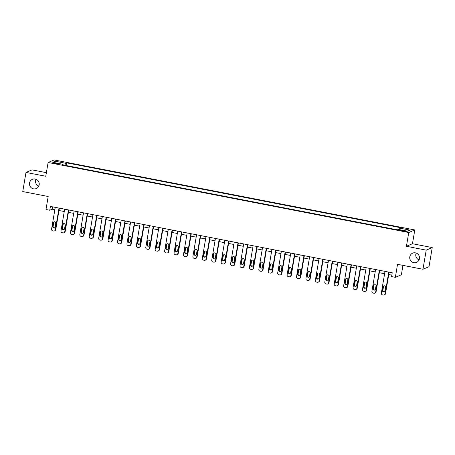 <?xml version="1.0" encoding="UTF-8"?>
<svg xmlns="http://www.w3.org/2000/svg" width="455" height="455" viewBox="0 0 455 455"><rect width="100%" height="100%" fill="white"/><g stroke="black" fill="none" stroke-linecap="round" stroke-linejoin="round"><path stroke-width="0.68" d="M38.817 186.061A5.005 4.874 67 0 1 35.922 179.247M39.175 184.872A5.005 4.874 67 0 1 31.332 187.801A5.005 4.874 67 0 1 32.396 179.333A5.005 4.874 67 0 1 39.175 184.872M419.078 259.885A5.005 4.874 67 0 1 416.183 253.065M419.436 258.696A5.005 4.874 67 0 1 411.593 261.619A5.005 4.874 67 0 1 412.651 253.151A5.005 4.874 67 0 1 419.436 258.696M54.537 163.504A2.502 0.313 9.6 0 0 57.523 163.698A2.502 0.313 9.6 0 0 55.578 163.061A2.502 0.313 9.6 0 0 52.592 162.862A2.502 0.313 9.6 0 0 54.537 163.504M46.382 172.661L32.021 169.874L25.986 172.434L22.75 191.561L48.19 196.497L45.989 209.505L49.76 210.233L52.206 209.198L54.845 209.71M414.795 229.957L54.134 159.944L48.099 162.503L408.761 232.522L414.795 229.957L412.463 243.726L406.429 246.292L426.216 250.131L432.25 247.571L412.463 243.726M432.25 247.571L429.014 266.693L422.979 269.258L397.539 264.321L395.344 277.328L401.378 274.763L402.965 265.373M426.216 250.131L422.979 269.258M395.344 277.328L391.573 276.594L392.221 272.767L50.403 206.411L49.76 210.233M404.995 230.901L403.335 230.583A2.423 0.301 9.6 0 0 400.44 230.389A2.423 0.301 9.6 0 0 402.322 231.009L403.983 231.333A2.423 0.301 9.6 0 0 406.878 231.521A2.423 0.301 9.6 0 0 404.995 230.901L404.893 231.487M399.331 229.604L399.843 228.148L400.827 227.727L66.549 162.833L66.094 165.518M399.843 228.148L410.018 230.122L407.504 231.191L397.329 229.212L396.345 229.633L62.062 164.738L63.052 164.318L52.877 162.344L55.391 161.275L65.566 163.248L66.549 162.833M406.429 246.292L408.761 232.522M25.986 172.434L45.773 176.278L48.099 162.503M58.985 210.511L64.269 211.541M68.404 212.343L73.693 213.367M77.828 214.168L83.111 215.198M87.246 216L92.536 217.024M96.67 217.831L101.954 218.855M106.089 219.657L111.378 220.686M115.513 221.488L120.797 222.512M124.932 223.314L130.221 224.343M134.356 225.145L139.639 226.169M143.774 226.971L149.064 228M153.198 228.802L158.482 229.832M162.617 230.634L167.906 231.658M172.041 232.46L177.331 233.489M181.465 234.291L186.749 235.315M190.884 236.117L196.173 237.146M200.308 237.948L205.592 238.972M209.727 239.779L215.016 240.803M219.151 241.605L224.434 242.634M228.569 243.436L233.859 244.46M237.993 245.262L243.277 246.292M247.412 247.093L252.701 248.117M256.836 248.925L262.12 249.949M266.255 250.75L271.544 251.78M275.679 252.582L280.968 253.606M285.103 254.408L290.387 255.437M294.522 256.239L299.811 257.263M303.946 258.07L309.229 259.094M313.364 259.896L318.654 260.925M322.788 261.727L328.072 262.751M332.207 263.553L337.496 264.582M341.631 265.384L346.915 266.408M351.05 267.216L356.339 268.24M360.474 269.041L365.757 270.071M369.892 270.873L375.182 271.897M379.316 272.699L384.6 273.728M388.741 274.53L391.823 275.127M52.604 206.837L52.206 209.198M65.566 163.248L64.855 165.279M63.08 164.932L63.052 164.318M55.391 161.275L56.192 162.987M388.769 272.101L385.095 293.822A1.564 1.524 -113 0 1 383.332 295.056L382.575 294.914A1.564 1.524 -113 0 1 381.33 293.088L385.004 271.368M384.202 294.965L384.606 294.795A1.564 1.524 67 0 0 385.504 293.646L389.139 272.17M384.885 290.933A1.251 1.217 67 0 1 382.922 291.666A1.251 1.217 67 0 1 382.473 290.466L383.093 286.792A1.251 1.217 67 0 1 385.055 286.064A1.251 1.217 67 0 1 385.504 287.264L384.885 290.933M384.361 291.746A1.251 1.217 67 0 1 382.882 290.296L383.502 286.622A1.251 1.217 67 0 1 384.02 285.808M379.351 270.27L375.676 291.991A1.564 1.524 -113 0 1 373.908 293.23L373.157 293.083A1.564 1.524 -113 0 1 371.906 291.257L375.58 269.536M374.778 293.139L375.187 292.963A1.564 1.524 67 0 0 376.08 291.82L379.715 270.344M375.46 289.107A1.251 1.217 67 0 1 373.504 289.835A1.251 1.217 67 0 1 373.049 288.635L373.674 284.966A1.251 1.217 67 0 1 375.631 284.233A1.251 1.217 67 0 1 376.086 285.433L375.46 289.107M374.943 289.915A1.251 1.217 67 0 1 373.458 288.464L374.078 284.79A1.251 1.217 67 0 1 374.601 283.983M369.926 268.439L366.252 290.165A1.564 1.524 -113 0 1 364.489 291.399L363.733 291.251A1.564 1.524 -113 0 1 362.487 289.431L366.161 267.711M365.359 291.308L365.763 291.137A1.564 1.524 67 0 0 366.662 289.989L370.296 268.513M366.042 287.276A1.251 1.217 67 0 1 364.08 288.009A1.251 1.217 67 0 1 363.63 286.809L364.25 283.135A1.251 1.217 67 0 1 366.212 282.401A1.251 1.217 67 0 1 366.662 283.607L366.042 287.276M365.519 288.089A1.251 1.217 67 0 1 364.034 286.633L364.66 282.964A1.251 1.217 67 0 1 365.177 282.151M360.508 266.613L356.834 288.333A1.564 1.524 -113 0 1 355.065 289.573L354.314 289.425A1.564 1.524 -113 0 1 353.063 287.6L356.737 265.879M355.935 289.482L356.345 289.306A1.564 1.524 67 0 0 357.238 288.157L360.872 266.681M356.618 285.45A1.251 1.217 67 0 1 354.661 286.178A1.251 1.217 67 0 1 354.206 284.978L354.826 281.309A1.251 1.217 67 0 1 356.788 280.576A1.251 1.217 67 0 1 357.243 281.776L356.618 285.45M356.1 286.258A1.251 1.217 67 0 1 354.616 284.807L355.236 281.133A1.251 1.217 67 0 1 355.759 280.32M351.084 264.782L347.41 286.502A1.564 1.524 -113 0 1 345.646 287.742L344.89 287.594A1.564 1.524 -113 0 1 343.644 285.774L347.313 264.054M346.517 287.651L346.92 287.48A1.564 1.524 67 0 0 347.819 286.332L351.453 264.856M347.199 283.619A1.251 1.217 67 0 1 345.237 284.352A1.251 1.217 67 0 1 344.788 283.152L345.408 279.478A1.251 1.217 67 0 1 347.37 278.744A1.251 1.217 67 0 1 347.819 279.944L347.199 283.619M346.676 284.432A1.251 1.217 67 0 1 345.191 282.976L345.817 279.307A1.251 1.217 67 0 1 346.335 278.494M341.665 262.956L337.991 284.676A1.564 1.524 -113 0 1 336.222 285.911L335.471 285.768A1.564 1.524 -113 0 1 334.22 283.943L337.894 262.222M337.092 285.82L337.502 285.649A1.564 1.524 67 0 0 338.395 284.5L342.029 263.024M337.775 281.787A1.251 1.217 67 0 1 335.813 282.521A1.251 1.217 67 0 1 335.363 281.321L335.983 277.647A1.251 1.217 67 0 1 337.946 276.919A1.251 1.217 67 0 1 338.395 278.119L337.775 281.787M337.257 282.601A1.251 1.217 67 0 1 335.773 281.15L336.393 277.476A1.251 1.217 67 0 1 336.916 276.663M332.241 261.125L328.567 282.845A1.564 1.524 -113 0 1 326.798 284.085L326.047 283.937A1.564 1.524 -113 0 1 324.796 282.117L328.47 260.391M327.668 283.994L328.078 283.818A1.564 1.524 67 0 0 328.976 282.674L332.605 261.198M328.356 279.962A1.251 1.217 67 0 1 326.394 280.689A1.251 1.217 67 0 1 325.945 279.489L326.565 275.821A1.251 1.217 67 0 1 328.527 275.087A1.251 1.217 67 0 1 328.976 276.287L328.356 279.962M327.833 280.769A1.251 1.217 67 0 1 326.349 279.319L326.974 275.645A1.251 1.217 67 0 1 327.492 274.837M322.817 259.293L319.143 281.019A1.564 1.524 -113 0 1 317.38 282.254L316.623 282.106A1.564 1.524 -113 0 1 315.378 280.286L319.052 258.565M318.25 282.163L318.659 281.992A1.564 1.524 67 0 0 319.552 280.843L323.186 259.367M318.932 278.13A1.251 1.217 67 0 1 316.97 278.864A1.251 1.217 67 0 1 316.521 277.664L317.141 273.99A1.251 1.217 67 0 1 319.103 273.262A1.251 1.217 67 0 1 319.552 274.462L318.932 278.13M318.409 278.943A1.251 1.217 67 0 1 316.93 277.487L317.55 273.819A1.251 1.217 67 0 1 318.073 273.006M313.398 257.467L309.724 279.188A1.564 1.524 -113 0 1 307.955 280.428L307.205 280.28A1.564 1.524 -113 0 1 305.953 278.454L309.627 256.734M308.826 280.337L309.235 280.161A1.564 1.524 67 0 0 310.134 279.017L313.762 257.536M309.514 276.304A1.251 1.217 67 0 1 307.552 277.032A1.251 1.217 67 0 1 307.102 275.832L307.722 272.164A1.251 1.217 67 0 1 309.679 271.43A1.251 1.217 67 0 1 310.134 272.63L309.514 276.304M308.99 277.112A1.251 1.217 67 0 1 307.506 275.662L308.126 271.988A1.251 1.217 67 0 1 308.649 271.174M303.974 255.636L300.3 277.357A1.564 1.524 -113 0 1 298.537 278.596L297.78 278.449A1.564 1.524 -113 0 1 296.535 276.629L300.209 254.908M299.407 278.505L299.817 278.335A1.564 1.524 67 0 0 300.709 277.186L304.344 255.71M300.09 274.473A1.251 1.217 67 0 1 298.127 275.207A1.251 1.217 67 0 1 297.678 274.007L298.298 270.333A1.251 1.217 67 0 1 300.26 269.599A1.251 1.217 67 0 1 300.709 270.799L300.09 274.473M299.566 275.286A1.251 1.217 67 0 1 298.088 273.83L298.708 270.162A1.251 1.217 67 0 1 299.225 269.349M294.556 253.81L290.881 275.531A1.564 1.524 -113 0 1 289.113 276.765L288.362 276.623A1.564 1.524 -113 0 1 287.111 274.797L290.785 253.077M289.983 276.674L290.392 276.504A1.564 1.524 67 0 0 291.291 275.355L294.92 253.879M290.665 272.642A1.251 1.217 67 0 1 288.709 273.375A1.251 1.217 67 0 1 288.254 272.175L288.88 268.501A1.251 1.217 67 0 1 290.836 267.773A1.251 1.217 67 0 1 291.291 268.973L290.665 272.642M290.148 273.455A1.251 1.217 67 0 1 288.663 272.005L289.283 268.331A1.251 1.217 67 0 1 289.807 267.517M285.131 251.979L281.457 273.7A1.564 1.524 -113 0 1 279.694 274.939L278.938 274.792A1.564 1.524 -113 0 1 277.692 272.972L281.366 251.245M280.564 274.848L280.968 274.672A1.564 1.524 67 0 0 281.867 273.529L285.501 252.053M281.247 270.816A1.251 1.217 67 0 1 279.285 271.55A1.251 1.217 67 0 1 278.835 270.344L279.455 266.675A1.251 1.217 67 0 1 281.418 265.942A1.251 1.217 67 0 1 281.867 267.142L281.247 270.816M280.724 271.629A1.251 1.217 67 0 1 279.245 270.173L279.865 266.499A1.251 1.217 67 0 1 280.382 265.692M275.713 250.153L272.039 271.874A1.564 1.524 -113 0 1 270.27 273.108L269.519 272.96A1.564 1.524 -113 0 1 268.268 271.14L271.942 249.42M271.14 273.017L271.55 272.846A1.564 1.524 67 0 0 272.443 271.698L276.077 250.222M271.823 268.985A1.251 1.217 67 0 1 269.866 269.718A1.251 1.217 67 0 1 269.411 268.518L270.037 264.844A1.251 1.217 67 0 1 271.993 264.116A1.251 1.217 67 0 1 272.448 265.316L271.823 268.985M271.305 269.798A1.251 1.217 67 0 1 269.821 268.342L270.441 264.673A1.251 1.217 67 0 1 270.964 263.86M266.289 248.322L262.615 270.043A1.564 1.524 -113 0 1 260.851 271.282L260.095 271.135A1.564 1.524 -113 0 1 258.849 269.309L262.524 247.588M261.722 271.191L262.125 271.015A1.564 1.524 67 0 0 263.024 269.872L266.658 248.39M262.404 267.159A1.251 1.217 67 0 1 260.442 267.887A1.251 1.217 67 0 1 259.993 266.687L260.613 263.018A1.251 1.217 67 0 1 262.575 262.285A1.251 1.217 67 0 1 263.024 263.485L262.404 267.159M261.881 267.967A1.251 1.217 67 0 1 260.397 266.516L261.022 262.842A1.251 1.217 67 0 1 261.54 262.034M256.87 246.491L253.196 268.211A1.564 1.524 -113 0 1 251.427 269.451L250.677 269.303A1.564 1.524 -113 0 1 249.425 267.483L253.099 245.763M252.298 269.36L252.707 269.189A1.564 1.524 67 0 0 253.6 268.04L257.234 246.564M252.98 265.328A1.251 1.217 67 0 1 251.023 266.061A1.251 1.217 67 0 1 250.569 264.861L251.188 261.187A1.251 1.217 67 0 1 253.151 260.453A1.251 1.217 67 0 1 253.606 261.653L252.98 265.328M252.462 266.141A1.251 1.217 67 0 1 250.978 264.685L251.598 261.016A1.251 1.217 67 0 1 252.121 260.203M247.446 244.665L243.772 266.385A1.564 1.524 -113 0 1 242.009 267.62L241.252 267.477A1.564 1.524 -113 0 1 240.007 265.652L243.675 243.931M242.879 267.529L243.283 267.358A1.564 1.524 67 0 0 244.181 266.209L247.816 244.733M243.561 263.496A1.251 1.217 67 0 1 241.599 264.23A1.251 1.217 67 0 1 241.15 263.03L241.77 259.356A1.251 1.217 67 0 1 243.732 258.628A1.251 1.217 67 0 1 244.181 259.828L243.561 263.496M243.038 264.31A1.251 1.217 67 0 1 241.554 262.859L242.179 259.185A1.251 1.217 67 0 1 242.697 258.372M238.028 242.833L234.353 264.554A1.564 1.524 -113 0 1 232.585 265.794L231.834 265.646A1.564 1.524 -113 0 1 230.583 263.826L234.257 242.1M233.455 265.703L233.864 265.527A1.564 1.524 67 0 0 234.757 264.383L238.392 242.907M234.137 261.671A1.251 1.217 67 0 1 232.175 262.404A1.251 1.217 67 0 1 231.726 261.204L232.346 257.53A1.251 1.217 67 0 1 234.308 256.796A1.251 1.217 67 0 1 234.757 257.996L234.137 261.671M233.62 262.484A1.251 1.217 67 0 1 232.135 261.028L232.755 257.354A1.251 1.217 67 0 1 233.279 256.546M228.603 241.008L224.929 262.728A1.564 1.524 -113 0 1 223.166 263.963L222.41 263.815A1.564 1.524 -113 0 1 221.158 261.995L224.833 240.274M224.031 263.872L224.44 263.701A1.564 1.524 67 0 0 225.339 262.552L228.967 241.076M224.719 259.839A1.251 1.217 67 0 1 222.757 260.573A1.251 1.217 67 0 1 222.307 259.373L222.927 255.699A1.251 1.217 67 0 1 224.889 254.971A1.251 1.217 67 0 1 225.339 256.171L224.719 259.839M224.196 260.652A1.251 1.217 67 0 1 222.711 259.196L223.337 255.528A1.251 1.217 67 0 1 223.854 254.715M219.179 239.176L215.511 260.897A1.564 1.524 -113 0 1 213.742 262.137L212.986 261.989A1.564 1.524 -113 0 1 211.74 260.163L215.414 238.443M214.612 262.046L215.022 261.87A1.564 1.524 67 0 0 215.915 260.726L219.549 239.245M215.295 258.013A1.251 1.217 67 0 1 213.332 258.741A1.251 1.217 67 0 1 212.883 257.541L213.503 253.873A1.251 1.217 67 0 1 215.465 253.139A1.251 1.217 67 0 1 215.915 254.339L215.295 258.013M214.777 258.821A1.251 1.217 67 0 1 213.293 257.371L213.913 253.697A1.251 1.217 67 0 1 214.436 252.889M209.761 237.345L206.087 259.066A1.564 1.524 -113 0 1 204.318 260.305L203.567 260.158A1.564 1.524 -113 0 1 202.316 258.338L205.99 236.617M205.188 260.214L205.597 260.044A1.564 1.524 67 0 0 206.496 258.895L210.125 237.419M205.876 256.182A1.251 1.217 67 0 1 203.914 256.916A1.251 1.217 67 0 1 203.465 255.716L204.085 252.042A1.251 1.217 67 0 1 206.041 251.308A1.251 1.217 67 0 1 206.496 252.508L205.876 256.182M205.353 256.995A1.251 1.217 67 0 1 203.868 255.539L204.488 251.871A1.251 1.217 67 0 1 205.012 251.058M200.337 235.519L196.662 257.24A1.564 1.524 -113 0 1 194.899 258.474L194.143 258.332A1.564 1.524 -113 0 1 192.897 256.506L196.571 234.786M195.769 258.389L196.179 258.212A1.564 1.524 67 0 0 197.072 257.064L200.706 235.588M196.452 254.351A1.251 1.217 67 0 1 194.49 255.084A1.251 1.217 67 0 1 194.04 253.884L194.66 250.216A1.251 1.217 67 0 1 196.623 249.482A1.251 1.217 67 0 1 197.072 250.682L196.452 254.351M195.929 255.164A1.251 1.217 67 0 1 194.45 253.714L195.07 250.04A1.251 1.217 67 0 1 195.593 249.226M190.918 233.688L187.244 255.409A1.564 1.524 -113 0 1 185.475 256.648L184.724 256.501A1.564 1.524 -113 0 1 183.473 254.681L187.147 232.96M186.345 256.557L186.755 256.381A1.564 1.524 67 0 0 187.653 255.238L191.282 233.762M187.033 252.525A1.251 1.217 67 0 1 185.071 253.259A1.251 1.217 67 0 1 184.616 252.059L185.242 248.385A1.251 1.217 67 0 1 187.198 247.651A1.251 1.217 67 0 1 187.653 248.851L187.033 252.525M186.51 253.338A1.251 1.217 67 0 1 185.026 251.882L185.646 248.208A1.251 1.217 67 0 1 186.169 247.401M181.494 231.862L177.82 253.583A1.564 1.524 -113 0 1 176.057 254.817L175.3 254.675A1.564 1.524 -113 0 1 174.055 252.849L177.729 231.129M176.927 254.726L177.331 254.555A1.564 1.524 67 0 0 178.229 253.407L181.863 231.931M177.609 250.694A1.251 1.217 67 0 1 175.647 251.427A1.251 1.217 67 0 1 175.198 250.227L175.818 246.553A1.251 1.217 67 0 1 177.78 245.825A1.251 1.217 67 0 1 178.229 247.025L177.609 250.694M177.086 251.507A1.251 1.217 67 0 1 175.607 250.057L176.227 246.382A1.251 1.217 67 0 1 176.745 245.569M172.075 230.031L168.401 251.751A1.564 1.524 -113 0 1 166.632 252.991L165.882 252.843A1.564 1.524 -113 0 1 164.63 251.018L168.304 229.297M167.503 252.9L167.912 252.724A1.564 1.524 67 0 0 168.805 251.581L172.439 230.099M168.185 248.868A1.251 1.217 67 0 1 166.229 249.596A1.251 1.217 67 0 1 165.774 248.396L166.399 244.727A1.251 1.217 67 0 1 168.356 243.994A1.251 1.217 67 0 1 168.811 245.194L168.185 248.868M167.667 249.676A1.251 1.217 67 0 1 166.183 248.225L166.803 244.551A1.251 1.217 67 0 1 167.326 243.743M162.651 228.2L158.977 249.92A1.564 1.524 -113 0 1 157.214 251.16L156.457 251.012A1.564 1.524 -113 0 1 155.212 249.192L158.886 227.472M158.084 251.069L158.488 250.898A1.564 1.524 67 0 0 159.387 249.749L163.021 228.274M158.767 247.037A1.251 1.217 67 0 1 156.804 247.77A1.251 1.217 67 0 1 156.355 246.57L156.975 242.896A1.251 1.217 67 0 1 158.937 242.162A1.251 1.217 67 0 1 159.387 243.362L158.767 247.037M158.243 247.85A1.251 1.217 67 0 1 156.765 246.394L157.385 242.725A1.251 1.217 67 0 1 157.902 241.912M153.233 226.374L149.558 248.094A1.564 1.524 -113 0 1 147.79 249.329L147.039 249.186A1.564 1.524 -113 0 1 145.788 247.361L149.462 225.64M148.66 249.243L149.069 249.067A1.564 1.524 67 0 0 149.962 247.918L153.597 226.442M149.342 245.211A1.251 1.217 67 0 1 147.386 245.939A1.251 1.217 67 0 1 146.931 244.739L147.551 241.07A1.251 1.217 67 0 1 149.513 240.337A1.251 1.217 67 0 1 149.968 241.537L149.342 245.211M148.825 246.018A1.251 1.217 67 0 1 147.34 244.568L147.96 240.894A1.251 1.217 67 0 1 148.484 240.081M143.808 224.542L140.134 246.263A1.564 1.524 -113 0 1 138.371 247.503L137.615 247.355A1.564 1.524 -113 0 1 136.369 245.535L140.038 223.814M139.241 247.412L139.645 247.236A1.564 1.524 67 0 0 140.544 246.092L144.178 224.616M139.924 243.38A1.251 1.217 67 0 1 137.962 244.113A1.251 1.217 67 0 1 137.512 242.913L138.132 239.239A1.251 1.217 67 0 1 140.094 238.505A1.251 1.217 67 0 1 140.544 239.705L139.924 243.38M139.401 244.193A1.251 1.217 67 0 1 137.916 242.737L138.542 239.068A1.251 1.217 67 0 1 139.059 238.255M134.39 222.717L130.716 244.437A1.564 1.524 -113 0 1 128.947 245.672L128.196 245.529A1.564 1.524 -113 0 1 126.945 243.704L130.619 221.983M129.817 245.581L130.227 245.41A1.564 1.524 67 0 0 131.12 244.261L134.754 222.785M130.5 241.548A1.251 1.217 67 0 1 128.537 242.282A1.251 1.217 67 0 1 128.088 241.082L128.708 237.408A1.251 1.217 67 0 1 130.67 236.68A1.251 1.217 67 0 1 131.12 237.88L130.5 241.548M129.982 242.361A1.251 1.217 67 0 1 128.498 240.911L129.118 237.237A1.251 1.217 67 0 1 129.641 236.424M124.966 220.885L121.292 242.606A1.564 1.524 -113 0 1 119.528 243.846L118.772 243.698A1.564 1.524 -113 0 1 117.521 241.872L121.195 220.152M120.399 243.755L120.802 243.579A1.564 1.524 67 0 0 121.701 242.435L125.33 220.959M121.081 239.722A1.251 1.217 67 0 1 119.119 240.45A1.251 1.217 67 0 1 118.67 239.25L119.29 235.582A1.251 1.217 67 0 1 121.252 234.848A1.251 1.217 67 0 1 121.701 236.048L121.081 239.722M120.558 240.53A1.251 1.217 67 0 1 119.074 239.08L119.699 235.406A1.251 1.217 67 0 1 120.217 234.598M115.542 219.054L111.873 240.78A1.564 1.524 -113 0 1 110.104 242.014L109.348 241.867A1.564 1.524 -113 0 1 108.102 240.047L111.776 218.326M110.974 241.923L111.384 241.753A1.564 1.524 67 0 0 112.277 240.604L115.911 219.128M111.657 237.891A1.251 1.217 67 0 1 109.695 238.625A1.251 1.217 67 0 1 109.246 237.425L109.865 233.751A1.251 1.217 67 0 1 111.828 233.017A1.251 1.217 67 0 1 112.277 234.223L111.657 237.891M111.139 238.704A1.251 1.217 67 0 1 109.655 237.248L110.275 233.58A1.251 1.217 67 0 1 110.798 232.767M106.123 217.228L102.449 238.949A1.564 1.524 -113 0 1 100.68 240.183L99.929 240.041A1.564 1.524 -113 0 1 98.678 238.215L102.352 216.495M101.55 240.098L101.96 239.921A1.564 1.524 67 0 0 102.858 238.773L106.487 217.297M102.238 236.065A1.251 1.217 67 0 1 100.276 236.793A1.251 1.217 67 0 1 99.827 235.593L100.447 231.925A1.251 1.217 67 0 1 102.403 231.191A1.251 1.217 67 0 1 102.858 232.391L102.238 236.065M101.715 236.873A1.251 1.217 67 0 1 100.231 235.423L100.851 231.749A1.251 1.217 67 0 1 101.374 230.935M96.699 215.397L93.025 237.118A1.564 1.524 -113 0 1 91.262 238.357L90.505 238.21A1.564 1.524 -113 0 1 89.26 236.39L92.934 214.669M92.132 238.266L92.541 238.096A1.564 1.524 67 0 0 93.434 236.947L97.069 215.471M92.814 234.234A1.251 1.217 67 0 1 90.852 234.968A1.251 1.217 67 0 1 90.403 233.768L91.023 230.094A1.251 1.217 67 0 1 92.985 229.36A1.251 1.217 67 0 1 93.434 230.56L92.814 234.234M92.291 235.047A1.251 1.217 67 0 1 90.812 233.591L91.432 229.923A1.251 1.217 67 0 1 91.956 229.11M87.28 213.571L83.606 235.292A1.564 1.524 -113 0 1 81.837 236.526L81.087 236.384A1.564 1.524 -113 0 1 79.835 234.558L83.51 212.838M82.708 236.435L83.117 236.264A1.564 1.524 67 0 0 84.016 235.116L87.644 213.64M83.396 232.403A1.251 1.217 67 0 1 81.434 233.136A1.251 1.217 67 0 1 80.979 231.936L81.604 228.262A1.251 1.217 67 0 1 83.561 227.534A1.251 1.217 67 0 1 84.016 228.734L83.396 232.403M82.873 233.216A1.251 1.217 67 0 1 81.388 231.766L82.008 228.091A1.251 1.217 67 0 1 82.531 227.278M77.856 211.74L74.182 233.46A1.564 1.524 -113 0 1 72.419 234.7L71.662 234.552A1.564 1.524 -113 0 1 70.417 232.732L74.091 211.006M73.289 234.609L73.693 234.433A1.564 1.524 67 0 0 74.592 233.29L78.226 211.814M73.972 230.577A1.251 1.217 67 0 1 72.009 231.305A1.251 1.217 67 0 1 71.56 230.105L72.18 226.436A1.251 1.217 67 0 1 74.142 225.703A1.251 1.217 67 0 1 74.592 226.903L73.972 230.577M73.448 231.385A1.251 1.217 67 0 1 71.97 229.934L72.59 226.26A1.251 1.217 67 0 1 73.107 225.452M68.438 209.909L64.764 231.635A1.564 1.524 -113 0 1 62.995 232.869L62.244 232.721A1.564 1.524 -113 0 1 60.993 230.901L64.667 209.181M63.865 232.778L64.274 232.607A1.564 1.524 67 0 0 65.173 231.458L68.802 209.982M64.547 228.746A1.251 1.217 67 0 1 62.591 229.479A1.251 1.217 67 0 1 62.136 228.279L62.762 224.605A1.251 1.217 67 0 1 64.718 223.877A1.251 1.217 67 0 1 65.173 225.077L64.547 228.746M64.03 229.559A1.251 1.217 67 0 1 62.545 228.103L63.165 224.434A1.251 1.217 67 0 1 63.689 223.621M59.014 208.083L55.339 229.803A1.564 1.524 -113 0 1 53.576 231.043L52.82 230.895A1.564 1.524 -113 0 1 51.574 229.07L55.248 207.349M54.446 230.952L54.85 230.776A1.564 1.524 67 0 0 55.749 229.633L59.383 208.151M55.129 226.92A1.251 1.217 67 0 1 53.167 227.648A1.251 1.217 67 0 1 52.717 226.448L53.337 222.779A1.251 1.217 67 0 1 55.3 222.046A1.251 1.217 67 0 1 55.749 223.246L55.129 226.92M54.606 227.727A1.251 1.217 67 0 1 53.127 226.277L53.747 222.603A1.251 1.217 67 0 1 54.264 221.79M403.232 231.185L403.335 230.583M385.504 293.646L385.095 293.822M382.473 290.466L382.882 290.296M383.093 286.792L383.502 286.622M376.08 291.82L375.676 291.991M373.049 288.635L373.458 288.464M373.674 284.966L374.078 284.79M366.662 289.989L366.252 290.165M363.63 286.809L364.034 286.633M364.25 283.135L364.66 282.964M357.238 288.157L356.834 288.333M354.206 284.978L354.616 284.807M354.826 281.309L355.236 281.133M347.819 286.332L347.41 286.502M344.788 283.152L345.191 282.976M345.408 279.478L345.817 279.307M338.395 284.5L337.991 284.676M335.363 281.321L335.773 281.15M335.983 277.647L336.393 277.476M328.976 282.674L328.567 282.845M325.945 279.489L326.349 279.319M326.565 275.821L326.974 275.645M319.552 280.843L319.143 281.019M316.521 277.664L316.93 277.487M317.141 273.99L317.55 273.819M310.134 279.017L309.724 279.188M307.102 275.832L307.506 275.662M307.722 272.164L308.126 271.988M300.709 277.186L300.3 277.357M297.678 274.007L298.088 273.83M298.298 270.333L298.708 270.162M291.291 275.355L290.881 275.531M288.254 272.175L288.663 272.005M288.88 268.501L289.283 268.331M281.867 273.529L281.457 273.7M278.835 270.344L279.245 270.173M279.455 266.675L279.865 266.499M272.443 271.698L272.039 271.874M269.411 268.518L269.821 268.342M270.037 264.844L270.441 264.673M263.024 269.872L262.615 270.043M259.993 266.687L260.397 266.516M260.613 263.018L261.022 262.842M253.6 268.04L253.196 268.211M250.569 264.861L250.978 264.685M251.188 261.187L251.598 261.016M244.181 266.209L243.772 266.385M241.15 263.03L241.554 262.859M241.77 259.356L242.179 259.185M234.757 264.383L234.353 264.554M231.726 261.204L232.135 261.028M232.346 257.53L232.755 257.354M225.339 262.552L224.929 262.728M222.307 259.373L222.711 259.196M222.927 255.699L223.337 255.528M215.915 260.726L215.511 260.897M212.883 257.541L213.293 257.371M213.503 253.873L213.913 253.697M206.496 258.895L206.087 259.066M203.465 255.716L203.868 255.539M204.085 252.042L204.488 251.871M197.072 257.064L196.662 257.24M194.04 253.884L194.45 253.714M194.66 250.216L195.07 250.04M187.653 255.238L187.244 255.409M184.616 252.059L185.026 251.882M185.242 248.385L185.646 248.208M178.229 253.407L177.82 253.583M175.198 250.227L175.607 250.057M175.818 246.553L176.227 246.382M168.805 251.581L168.401 251.751M165.774 248.396L166.183 248.225M166.399 244.727L166.803 244.551M159.387 249.749L158.977 249.92M156.355 246.57L156.765 246.394M156.975 242.896L157.385 242.725M149.962 247.918L149.558 248.094M146.931 244.739L147.34 244.568M147.551 241.07L147.96 240.894M140.544 246.092L140.134 246.263M137.512 242.913L137.916 242.737M138.132 239.239L138.542 239.068M131.12 244.261L130.716 244.437M128.088 241.082L128.498 240.911M128.708 237.408L129.118 237.237M121.701 242.435L121.292 242.606M118.67 239.25L119.074 239.08M119.29 235.582L119.699 235.406M112.277 240.604L111.873 240.78M109.246 237.425L109.655 237.248M109.865 233.751L110.275 233.58M102.858 238.773L102.449 238.949M99.827 235.593L100.231 235.423M100.447 231.925L100.851 231.749M93.434 236.947L93.025 237.118M90.403 233.768L90.812 233.591M91.023 230.094L91.432 229.923M84.016 235.116L83.606 235.292M80.979 231.936L81.388 231.766M81.604 228.262L82.008 228.091M74.592 233.29L74.182 233.46M71.56 230.105L71.97 229.934M72.18 226.436L72.59 226.26M65.173 231.458L64.764 231.635M62.136 228.279L62.545 228.103M62.762 224.605L63.165 224.434M55.749 229.633L55.339 229.803M52.717 226.448L53.127 226.277M53.337 222.779L53.747 222.603"/></g></svg>
